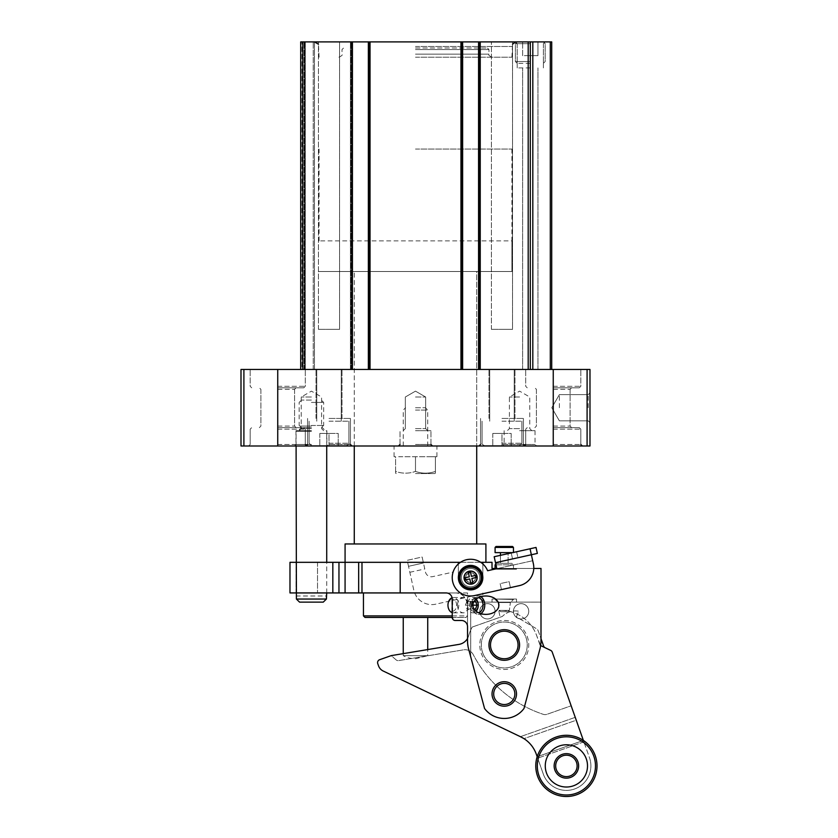<?xml version="1.0" encoding="UTF-8"?>
<svg xmlns="http://www.w3.org/2000/svg" width="838" height="838" viewBox="0 0 838 838"><rect width="100%" height="100%" fill="white"/><g stroke="black" fill="none" stroke-linecap="round" stroke-linejoin="round"><path stroke-width="0.63" stroke-dasharray="4.19 3.14" d="M339.568 41.9L318.45 41.9L339.568 41.9L318.45 41.9L339.568 41.9L339.568 329.355L318.45 329.355L339.568 329.355L339.568 41.9M329.009 329.355L339.568 329.355L329.009 329.355M512.542 41.9L491.414 41.9L512.542 41.9L491.414 41.9L512.542 41.9L512.542 329.355L491.414 329.355L512.542 329.355L512.542 41.9M501.972 329.355L512.542 329.355L501.972 329.355M300.695 369.464L300.695 41.9L300.695 369.464L300.695 41.9L300.695 369.464L304.058 369.464L300.695 369.464L302.79 369.464L300.695 369.464L300.695 41.9L545.182 41.9L515.401 41.9L545.182 41.9L515.401 41.9L543.401 41.9L517.182 41.9L543.401 41.9L517.182 41.9L530.297 41.9L530.297 369.464L530.297 41.9L551.718 41.9L551.718 369.464L550.294 369.464L551.718 369.464M304.676 369.464L304.676 41.9L304.676 369.464L305.283 369.464L304.676 369.464L304.676 41.9L304.676 369.464L304.058 369.464L304.676 369.464L304.676 41.9L304.676 369.464L314.47 369.464L304.676 369.464L304.676 41.9L304.676 369.464L304.058 369.464L304.676 369.464M314.47 369.464L314.47 41.9L313.244 41.9L516.512 41.9L314.47 41.9L314.47 369.464L313.244 369.464L314.47 369.464L314.47 41.9L314.47 369.464M301.921 369.464L304.058 369.464L301.921 369.464L301.921 41.9L301.921 369.464M305.283 41.9L313.244 41.9L305.283 41.9L305.283 369.464L313.244 369.464L250.185 369.464L305.283 369.464L250.185 369.464L305.283 369.464L305.283 41.9M351.876 369.464L302.79 369.464L351.876 369.464L351.876 41.9M352.431 369.464L352.431 41.9L352.431 369.464L350.441 369.464L352.431 369.464L352.431 41.9M350.441 369.464L350.441 41.9L350.441 369.464L351.667 369.464L350.441 369.464L350.441 41.9L350.441 369.464M351.667 369.464L370.344 369.464L351.667 369.464L351.667 41.9L351.667 369.464M370.344 369.464L370.344 41.9L369.726 41.9L370.344 41.9L370.344 369.464L369.726 369.464L370.344 369.464L370.344 41.9L370.344 369.464M462.639 369.464L368.353 369.464L369.726 369.464L369.726 41.9L368.353 41.9L369.726 41.9L369.726 369.464L368.353 369.464L368.353 41.9L368.353 369.464L462.639 369.464L462.639 41.9L462.639 369.464L460.649 369.464L462.639 369.464L462.639 41.9M460.649 369.464L460.649 41.9L460.649 369.464L461.874 369.464L460.649 369.464L460.649 41.9L460.649 369.464M461.874 369.464L480.551 369.464L461.874 369.464L461.874 41.9L461.874 369.464M480.551 369.464L480.551 41.9L479.933 41.9L480.551 41.9L480.551 369.464L479.933 369.464L480.551 369.464L480.551 41.9L480.551 369.464M479.116 369.464L528.191 369.464L478.561 369.464L479.933 369.464L479.933 41.9L478.561 41.9L479.933 41.9L479.933 369.464L478.561 369.464L478.561 41.9L478.561 369.464L479.116 369.464L479.116 41.9M530.297 369.464L522.64 369.464L537.944 369.464L522.64 369.464L537.944 369.464L528.191 369.464L532.811 369.464L530.297 369.464L530.297 41.9L530.297 55.675L537.944 55.675L537.944 41.9L537.944 55.675L530.297 55.675L530.297 41.9L530.297 55.675L522.64 55.675L522.64 41.9L522.64 55.675L537.944 55.675L537.944 41.9L537.944 55.675L530.297 55.675L530.297 41.9M532.811 369.464L550.294 369.464L532.811 369.464L532.811 41.9M478.561 369.464L478.561 41.9M368.353 369.464L368.353 41.9M415.491 48.017L487.433 48.017L415.491 48.017M415.491 57.204L511.924 57.204L415.491 57.204M587.092 445.994L240.998 445.994L240.998 369.464L589.983 369.464L589.983 445.994L587.092 445.994L587.092 369.464M311.411 445.994L294.421 445.994L311.411 445.994M415.491 445.994L476.717 445.994L415.491 445.994M519.581 445.994L536.571 445.994L519.581 445.994M501.972 445.994L524.934 445.994L501.972 445.994M329.009 445.994L351.97 445.994L329.009 445.994M589.983 407.729L589.983 392.833L589.983 407.729M553.248 427.621L579.278 427.621L553.248 427.621M553.248 387.826L579.278 387.826L553.248 387.826M277.734 427.621L303.754 427.621L277.734 427.621M277.734 387.826L303.754 387.826L277.734 387.826M501.972 418.445L523.404 418.445L501.972 418.445M501.972 369.464L514.982 369.464L501.972 369.464M329.009 418.445L350.441 418.445L329.009 418.445M329.009 369.464L342.019 369.464L329.009 369.464M519.581 430.69L535.042 430.69L519.581 430.69M519.581 428.616L509.399 428.616L519.581 428.616M519.581 397.013L509.399 397.013L519.581 397.013M415.491 430.69L430.952 430.69L415.491 430.69M415.491 428.616L425.662 428.616L415.491 428.616M415.491 397.013L425.662 397.013L415.491 397.013M588.213 407.729L588.213 394.614L588.213 407.729M559.375 407.729L559.375 394.614L559.375 407.729M415.491 271.502L511.924 271.502L415.491 271.502M415.491 149.049L511.924 149.049L415.491 149.049M530.297 67.92L517.182 67.92L530.297 67.92M530.297 43.681L515.401 43.681L530.297 43.681M501.972 421.2L521.875 421.2L501.972 421.2M501.972 445.69L519.424 445.69L484.521 445.69L519.424 445.69L484.521 445.69L511.159 445.69L492.796 445.69L501.972 445.69L501.972 433.445L511.159 433.445L511.159 445.69L511.159 433.445L501.972 433.445L501.972 445.69L501.972 433.445L492.796 433.445L492.796 445.69L492.796 433.445L511.159 433.445L511.159 445.69L511.159 433.445L501.972 433.445L501.972 445.69M329.009 421.2L348.912 421.2L329.009 421.2M329.009 445.69L346.461 445.69L311.558 445.69L346.461 445.69L311.558 445.69L338.196 445.69L319.823 445.69L329.009 445.69L329.009 433.445L338.196 433.445L338.196 445.69L338.196 433.445L329.009 433.445L329.009 445.69L329.009 433.445L319.823 433.445L319.823 445.69L319.823 433.445L338.196 433.445L338.196 445.69L338.196 433.445L329.009 433.445L329.009 445.69M319.823 433.445L319.823 445.69L319.823 433.445L329.009 433.445L319.823 433.445M492.796 433.445L492.796 445.69L492.796 433.445L501.972 433.445L492.796 433.445M311.411 430.69L295.95 430.69L311.411 430.69M311.411 428.616L301.23 428.616L311.411 428.616M311.411 397.013L301.23 397.013L311.411 397.013M467.531 592.937L363.451 592.937L467.531 592.937L467.531 615.899L363.451 615.899M452.227 615.899L467.531 615.899L466.001 617.428L364.98 617.428M451.892 611.279L452.688 611.279L452.688 599.086L451.892 599.086A6.117 4.326 90 0 0 447.963 605.183A6.117 4.326 90 0 0 451.892 611.279L451.892 599.086M478.508 597.63A7.657 5.416 90 0 0 477.618 597.525A7.657 5.416 90 0 0 472.203 605.183A7.657 5.416 90 0 0 477.618 612.829A7.657 5.416 90 0 0 478.508 612.735M476.152 599.118A7.657 5.416 90 0 0 472.852 597.525A7.657 5.416 90 0 0 467.447 605.183A7.657 5.416 90 0 0 472.852 612.829A7.657 5.416 90 0 0 476.152 611.248M361.985 562.319L415.491 562.319L345.078 562.319L361.985 562.319L361.985 592.937L455.285 592.937A12.245 12.245 0 0 1 467.531 605.183C466.253 597.117 462.167 593.032 455.285 592.937L446.109 592.937C449.66 593.136 451.703 595.179 452.227 599.055L452.227 617.428L455.285 620.487L461.413 620.487C464.723 620.413 466.766 622.456 467.531 626.615L467.531 605.183L467.531 640.944L468.578 648.874A30.608 30.608 0 0 1 467.531 640.944L468.578 648.874L470.705 656.793L470.705 602.124L541.002 602.124L541.002 640.944A30.608 30.608 0 0 1 539.965 648.874L523.991 708.487A24.491 24.491 0 0 1 484.553 708.487L468.578 648.874L470.705 656.793L470.705 602.124L541.002 602.124M457.391 605.183C457.82 609.823 459.727 612.379 463.121 612.829C469.762 613.29 469.762 597.075 463.121 597.525C459.727 597.986 457.82 600.532 457.391 605.183M480.813 596.729A9.187 6.495 90 0 0 478.268 595.996A9.187 6.495 90 0 0 471.773 605.183A9.187 6.495 90 0 0 478.268 614.369A9.187 6.495 90 0 0 480.813 613.625M513.453 611.3A7.657 7.657 0 0 0 524.934 617.931A7.657 7.657 0 0 0 524.934 604.68A7.657 7.657 0 0 0 513.453 611.3A7.657 7.657 0 0 0 521.11 618.957A7.657 7.657 0 0 0 528.757 611.3A7.657 7.657 0 0 0 521.11 603.653A7.657 7.657 0 0 0 513.453 611.3M479.776 611.3A7.657 7.657 0 0 0 491.257 617.931A7.657 7.657 0 0 0 491.257 604.68A7.657 7.657 0 0 0 479.776 611.3A7.657 7.657 0 0 0 487.433 618.957A7.657 7.657 0 0 0 495.09 611.3A7.657 7.657 0 0 0 487.433 603.653A7.657 7.657 0 0 0 479.776 611.3M519.581 644.977A15.304 15.304 0 0 1 496.62 658.239A15.304 15.304 0 0 1 496.62 631.726A15.304 15.304 0 0 1 519.581 644.977A15.304 15.304 0 0 0 504.267 629.673A15.304 15.304 0 0 0 488.963 644.977A15.304 15.304 0 0 0 504.267 660.281A15.304 15.304 0 0 0 519.581 644.977A15.304 15.304 0 0 1 496.62 658.239A15.304 15.304 0 0 1 496.62 631.726A15.304 15.304 0 0 1 519.581 644.977A15.304 15.304 0 0 1 496.62 658.239A15.304 15.304 0 0 1 496.62 631.726A15.304 15.304 0 0 1 519.581 644.977A15.304 15.304 0 0 1 496.62 658.239A15.304 15.304 0 0 1 496.62 631.726A15.304 15.304 0 0 1 519.581 644.977M492.021 693.958A12.245 12.245 0 0 0 510.394 704.559A12.245 12.245 0 0 0 510.394 683.358A12.245 12.245 0 0 0 492.021 693.958M338.961 562.319L338.961 592.937L296.097 592.937L296.097 562.319L296.097 592.937L289.979 592.937L289.979 562.319L289.979 592.937L317.529 592.937L289.979 592.937L289.979 562.319L338.961 562.319L338.961 592.937L338.961 562.319L485.904 562.319L415.491 562.319L482.845 562.319L482.845 577.633A12.245 12.245 0 0 1 470.6 589.879A12.245 12.245 0 0 1 458.355 577.633L458.355 562.319M482.845 562.319L482.845 577.633L482.845 562.319L492.021 562.319L492.021 568.447L541.002 568.447L541.002 640.944A30.608 30.608 0 0 1 539.965 648.874L523.991 708.487A24.491 24.491 0 0 1 484.553 708.487L470.705 656.793L484.553 708.487A24.491 24.491 0 0 0 523.991 708.487L539.965 648.874A30.608 30.608 0 0 0 541.002 640.944L541.002 638.692L538.918 632.763A36.736 36.736 0 0 0 537.933 630.27A3.059 3.059 0 0 0 536.687 628.856L516.365 616.862L518.774 611.227A18.363 18.363 0 0 0 502.329 616.454L472.192 627.075A36.736 36.736 0 0 0 468.746 635.613A36.736 36.736 0 0 1 472.192 627.075A36.736 36.736 0 0 0 468.746 635.613A36.736 36.736 0 0 1 472.192 627.075L500.118 617.229L498.851 611.185L501.145 610.378A38.265 38.265 0 0 1 536.781 635.916L540.101 645.323L550.671 650.382L545.15 647.743A3.059 3.059 0 0 1 543.59 646.004L538.918 632.763A36.736 36.736 0 0 0 537.933 630.27A3.059 3.059 0 0 0 536.687 628.856L516.365 616.862L518.774 611.227A18.363 18.363 0 0 0 502.329 616.454L472.192 627.075L500.118 617.229L498.851 611.185L501.145 610.378A38.265 38.265 0 0 1 536.781 635.916L540.657 645.595M516.512 602.124L492.021 602.124L516.512 602.124L492.021 602.124L516.512 602.124L516.512 599.055L492.021 599.055L516.512 599.055L492.021 599.055L516.512 599.055L516.512 602.124M460.439 562.319L480.75 562.319M533.785 568.447L496.777 568.447M482.845 563.943L482.845 577.633A12.245 12.245 0 0 1 470.6 589.879A12.245 12.245 0 0 1 458.355 577.633L458.355 563.943M485.904 543.956L345.078 543.956M476.717 543.956L354.264 543.956L476.717 543.956M476.717 271.502L354.264 271.502L476.717 271.502L476.717 445.994L476.717 271.502M511.924 149.049L511.924 271.502L319.058 271.502L511.924 271.502L511.924 240.883L319.058 240.883L511.924 240.883M338.961 592.937L361.985 592.937M492.021 568.447L516.512 568.447L492.021 568.447L516.512 568.447L492.021 568.447L492.021 569.212L516.512 569.212L492.021 569.212L516.512 569.212L516.512 568.447L516.512 569.212L492.021 569.212L492.021 568.447M493.687 693.958A10.59 10.59 0 0 0 509.567 703.124A10.59 10.59 0 0 0 509.567 684.793A10.59 10.59 0 0 0 493.687 693.958A10.59 10.59 0 0 0 509.567 703.124A10.59 10.59 0 0 0 509.567 684.793A10.59 10.59 0 0 0 493.687 693.958M514.857 693.958A10.59 10.59 0 0 1 498.977 703.124A10.59 10.59 0 0 1 498.977 684.793A10.59 10.59 0 0 1 514.857 693.958M403.246 653.63L403.246 655.693A26.02 26.02 0 0 0 415.491 658.752L427.736 655.693L403.246 655.693L427.736 655.693L427.736 649.576M427.736 617.428L403.246 617.428L427.736 617.428M452.227 617.428L466.001 617.428M482.845 577.633A12.245 12.245 0 0 1 470.6 589.879A12.245 12.245 0 0 1 458.355 577.633A12.245 12.245 0 0 0 470.6 589.879A12.245 12.245 0 0 0 482.845 577.633M476.717 577.633A6.117 6.117 0 0 1 467.531 582.934A6.117 6.117 0 0 1 467.531 572.323A6.117 6.117 0 0 1 476.717 577.633A6.117 6.117 0 0 1 467.531 582.934A6.117 6.117 0 0 1 467.531 572.323A6.117 6.117 0 0 1 476.717 577.633M475.555 577.633A4.965 4.965 0 0 1 468.117 581.928A4.965 4.965 0 0 1 468.117 573.328A4.965 4.965 0 0 1 475.555 577.633A4.965 4.965 0 0 1 468.117 581.928A4.965 4.965 0 0 1 468.117 573.328A4.965 4.965 0 0 1 475.555 577.633A4.965 4.965 0 0 1 468.117 581.928A4.965 4.965 0 0 1 468.117 573.328A4.965 4.965 0 0 1 475.555 577.633A4.965 4.965 0 0 1 470.6 582.588A4.965 4.965 0 0 1 465.635 577.633A4.965 4.965 0 0 1 470.6 572.668A4.965 4.965 0 0 1 475.555 577.633M518.052 644.977A13.775 13.775 0 0 1 497.384 656.908A13.775 13.775 0 0 1 497.384 633.046A13.775 13.775 0 0 1 518.052 644.977M466.965 601.359L465.404 605.183L466.965 609.006L474.099 609.006L472.37 609.006L470.809 605.183L472.37 601.359L474.099 601.359L466.965 601.359L472.37 601.359M475.638 599.558A6.117 4.326 90 0 0 469.605 605.183A6.117 4.326 90 0 0 475.638 610.808M452.688 611.279A6.117 4.326 90 0 0 456.616 605.183A6.117 4.326 90 0 0 452.688 599.086M452.227 612.662A7.657 5.416 90 0 0 453.368 612.829A7.657 5.416 90 0 0 458.784 605.183A7.657 5.416 90 0 0 453.368 597.525A7.657 5.416 90 0 0 452.08 597.745M465.404 605.183L470.809 605.183M466.965 609.006L472.37 609.006M470.087 609.006L471.647 605.183L472.915 605.183M471.647 605.183L470.087 601.359M495.09 599.055L513.453 599.453L495.09 599.055M515.904 568.593L492.639 568.593L515.904 568.593L516.512 569.212L515.904 568.593L492.639 568.593L515.904 568.593M495.991 564.864L513.453 564.864L513.453 568.593L495.09 568.593L513.453 568.593L495.09 568.593L513.453 568.593L513.453 564.864L495.09 564.864L513.453 564.864L495.09 564.864L496.62 563.335L511.924 563.335L496.62 563.335L511.924 563.335L513.453 564.864L511.924 563.335L496.62 563.335L495.824 564.131M512.542 546.491L496.002 546.491M513.453 547.413L495.09 547.413L513.453 547.413L495.09 547.413L495.09 552.619L513.453 552.619L513.453 547.413M512.699 552.619L495.09 552.619L513.453 552.452M508.1 552.619L500.443 552.619L508.1 552.619L500.443 552.619L508.1 552.619L508.1 563.335L500.443 563.335L508.1 563.335L508.1 552.619M507.838 611.698L500.705 611.698L507.838 611.698L509.357 610.368L510.394 602.522L498.149 602.522L510.394 602.522L513.453 599.453L510.394 602.522L498.149 602.522L510.394 602.522L509.357 610.368L499.186 610.368L509.357 610.368L499.186 610.368L509.357 610.368L507.838 611.698L500.705 611.698L507.838 611.698M508.1 563.335L500.443 563.335L508.1 563.335M536.31 754.242L537.189 756.724L536.31 754.242A30.608 30.608 0 0 0 520.66 736.812L523.97 738.655L576.251 720.219L583.374 740.436L575.235 717.338L576.251 720.219L523.97 738.655A30.608 30.608 0 0 1 536.31 754.242L543.296 774.05A24.491 24.491 0 0 0 574.533 788.998A24.491 24.491 0 0 0 589.491 757.751A24.491 24.491 0 0 1 574.533 788.998A24.491 24.491 0 0 1 543.296 774.05A24.491 24.491 0 0 0 574.533 788.998A24.491 24.491 0 0 0 589.491 757.751L552.242 652.132A3.059 3.059 0 0 0 550.671 650.382A3.059 3.059 0 0 1 552.242 652.132A3.059 3.059 0 0 0 550.671 650.382M543.296 774.05A24.491 24.491 0 0 0 574.533 788.998A24.491 24.491 0 0 0 589.491 757.751L583.374 740.436L583.887 741.881L583.374 740.436L537.189 756.724L543.296 774.05M458.962 644.391L391.241 655.62L458.962 644.391A12.245 12.245 0 0 0 468.746 635.613A12.245 12.245 0 0 1 467.531 638.483A12.245 12.245 0 0 0 468.746 635.613A12.245 12.245 0 0 1 458.962 644.391L391.241 655.62L396.165 659.915A3.059 3.059 0 0 0 398.658 660.616L463.603 649.827A9.187 9.187 0 0 1 473.261 654.656A122.453 122.453 0 0 0 543.16 714.301A6.117 6.117 0 0 0 547.13 714.259L571.16 705.785L552.242 652.132M482.615 652.613A22.961 22.961 0 0 0 521.707 659.915A22.961 22.961 0 0 0 508.488 622.404A22.961 22.961 0 0 0 482.615 652.613A22.961 22.961 0 0 0 521.707 659.915A22.961 22.961 0 0 0 508.488 622.404A22.961 22.961 0 0 0 482.615 652.613M489.832 650.068A15.304 15.304 0 0 0 515.894 654.939A15.304 15.304 0 0 0 507.084 629.935A15.304 15.304 0 0 0 489.832 650.068A15.304 15.304 0 0 0 515.894 654.939A15.304 15.304 0 0 0 507.084 629.935A15.304 15.304 0 0 0 489.832 650.068A15.304 15.304 0 0 0 515.894 654.939A15.304 15.304 0 0 0 507.084 629.935A15.304 15.304 0 0 0 489.832 650.068A15.304 15.304 0 0 0 515.894 654.939A15.304 15.304 0 0 0 507.084 629.935A15.304 15.304 0 0 0 489.832 650.068M481.18 653.127A24.491 24.491 0 0 0 522.87 660.91A24.491 24.491 0 0 0 508.771 620.906A24.491 24.491 0 0 0 481.18 653.127A24.491 24.491 0 0 0 522.87 660.91A24.491 24.491 0 0 0 508.771 620.906A24.491 24.491 0 0 0 481.18 653.127M520.66 736.812L383.228 671.039A9.187 9.187 0 0 1 378.525 665.812L377.76 663.623A3.059 3.059 0 0 1 379.624 659.716L391.241 655.62L396.165 659.915A3.059 3.059 0 0 0 398.658 660.616L463.603 649.827A9.187 9.187 0 0 1 473.261 654.656A122.453 122.453 0 0 0 543.16 714.301A6.117 6.117 0 0 0 547.13 714.259L571.16 705.785M554.84 769.975A12.245 12.245 0 0 0 575.696 773.862A12.245 12.245 0 0 0 568.635 753.865A12.245 12.245 0 0 0 554.84 769.975A12.245 12.245 0 0 0 575.696 773.862A12.245 12.245 0 0 0 568.635 753.865A12.245 12.245 0 0 0 554.84 769.975A12.245 12.245 0 0 1 562.319 754.357A12.245 12.245 0 0 1 577.937 761.826A12.245 12.245 0 0 1 570.458 777.444A12.245 12.245 0 0 1 554.84 769.975A12.245 12.245 0 0 0 575.696 773.862A12.245 12.245 0 0 0 568.635 753.865A12.245 12.245 0 0 0 554.84 769.975A12.245 12.245 0 0 0 575.696 773.862A12.245 12.245 0 0 0 568.635 753.865A12.245 12.245 0 0 0 554.84 769.975A12.245 12.245 0 0 0 575.696 773.862A12.245 12.245 0 0 0 568.635 753.865A12.245 12.245 0 0 0 554.84 769.975A12.245 12.245 0 0 0 575.696 773.862A12.245 12.245 0 0 0 568.635 753.865A12.245 12.245 0 0 0 554.84 769.975A12.245 12.245 0 0 0 575.696 773.862A12.245 12.245 0 0 0 568.635 753.865A12.245 12.245 0 0 0 554.84 769.975A12.245 12.245 0 0 0 575.696 773.862A12.245 12.245 0 0 0 568.635 753.865A12.245 12.245 0 0 0 554.84 769.975M575.235 717.338L520.377 736.675L575.235 717.338M583.374 740.436L537.189 756.724M583.887 741.881L537.692 758.17L583.887 741.881M556.285 769.462A10.716 10.716 0 0 0 574.533 772.866A10.716 10.716 0 0 0 568.353 755.363A10.716 10.716 0 0 0 556.285 769.462M546.47 772.929A21.128 21.128 0 0 0 582.431 779.644A21.128 21.128 0 0 0 570.269 745.139A21.128 21.128 0 0 0 546.47 772.929A21.128 21.128 0 0 0 582.431 779.644A21.128 21.128 0 0 0 570.269 745.139A21.128 21.128 0 0 0 546.47 772.929A21.128 21.128 0 0 0 582.431 779.644A21.128 21.128 0 0 0 570.269 745.139A21.128 21.128 0 0 0 546.47 772.929M538.96 775.569A29.079 29.079 0 0 0 588.475 784.818A29.079 29.079 0 0 0 571.726 737.314A29.079 29.079 0 0 0 538.96 775.569A29.079 29.079 0 0 0 588.475 784.818A29.079 29.079 0 0 0 571.726 737.314A29.079 29.079 0 0 0 538.96 775.569A29.079 29.079 0 0 0 588.475 784.818A29.079 29.079 0 0 0 571.726 737.314A29.079 29.079 0 0 0 538.96 775.569M537.525 776.082A30.608 30.608 0 0 0 589.638 785.814A30.608 30.608 0 0 0 572.008 735.806A30.608 30.608 0 0 0 537.525 776.082A30.608 30.608 0 0 0 589.638 785.814A30.608 30.608 0 0 0 572.008 735.806A30.608 30.608 0 0 0 537.525 776.082A30.608 30.608 0 0 0 589.638 785.814A30.608 30.608 0 0 0 572.008 735.806A30.608 30.608 0 0 0 537.525 776.082M479.566 575.643A9.187 9.187 0 0 1 472.58 586.6A9.187 9.187 0 0 1 461.633 579.613A9.187 9.187 0 0 1 468.61 568.667A9.187 9.187 0 0 1 479.566 575.643M501.47 589.596L500.15 583.625L509.116 581.635L510.436 587.616L509.116 581.635L500.15 583.625L501.47 589.596L435.718 604.177A18.363 18.363 0 0 1 413.815 590.214L408.515 566.31L413.815 590.214A18.363 18.363 0 0 0 435.718 604.177L501.47 589.596M533.356 563.712A18.363 18.363 0 0 1 519.403 585.626L474.57 595.567A18.363 18.363 0 0 1 452.918 582.599A18.363 18.363 0 0 1 464.65 560.255A18.363 18.363 0 0 1 487.611 570.72L532.696 560.727L533.356 563.712A18.363 18.363 0 0 1 519.403 585.626A18.363 18.363 0 0 0 533.356 563.712L530.045 548.775L536.027 547.444L537.347 553.426L531.376 554.746L530.045 548.775L532.696 560.727L531.376 554.746L495.509 562.696L494.179 556.725L530.045 548.775M516.596 551.75L517.926 557.731L516.596 551.75L511.222 552.944L512.542 558.925L511.222 552.944L512.542 558.925L517.926 557.731L512.542 558.925L511.222 552.944L494.179 556.725L495.509 562.696L517.926 557.731L495.509 562.696L512.542 558.925L495.509 562.696L496.829 568.677L495.509 562.696L496.829 568.677L487.611 570.72A18.363 18.363 0 0 0 453.075 572.103L432.743 576.617A6.117 6.117 0 0 1 425.442 571.966L422.132 557.019L407.184 560.329L408.515 566.31L423.452 563L422.132 557.019L407.184 560.329L408.515 566.31L423.452 563L408.515 566.31M532.696 560.727L487.611 570.72A18.363 18.363 0 0 0 453.075 572.103L432.743 576.617A6.117 6.117 0 0 1 425.442 571.966L423.452 563M500.443 552.619L500.443 563.335L500.443 555.332L508.1 553.635M495.509 562.696L494.179 556.725L495.509 562.696L531.376 554.746L495.509 562.696L494.179 556.725M461.633 579.613A9.187 9.187 0 0 0 476.801 584.4A9.187 9.187 0 0 0 473.355 568.866A9.187 9.187 0 0 0 461.633 579.613A9.187 9.187 0 0 0 476.801 584.4A9.187 9.187 0 0 0 473.355 568.866A9.187 9.187 0 0 0 461.633 579.613A9.187 9.187 0 0 0 476.801 584.4A9.187 9.187 0 0 0 473.355 568.866A9.187 9.187 0 0 0 461.633 579.613A9.187 9.187 0 0 0 476.801 584.4A9.187 9.187 0 0 0 473.355 568.866A9.187 9.187 0 0 0 461.633 579.613A9.187 9.187 0 0 0 476.801 584.4A9.187 9.187 0 0 0 473.355 568.866A9.187 9.187 0 0 0 461.633 579.613M464.619 578.953A6.117 6.117 0 0 0 474.737 582.148A6.117 6.117 0 0 0 472.433 571.788A6.117 6.117 0 0 0 464.619 578.953A6.117 6.117 0 0 0 474.737 582.148A6.117 6.117 0 0 0 472.433 571.788A6.117 6.117 0 0 0 464.619 578.953A6.117 6.117 0 0 0 474.737 582.148A6.117 6.117 0 0 0 472.433 571.788A6.117 6.117 0 0 0 464.619 578.953A6.117 6.117 0 0 0 474.737 582.148A6.117 6.117 0 0 0 472.433 571.788A6.117 6.117 0 0 0 464.619 578.953M459.234 580.147A11.638 11.638 0 0 0 478.456 586.202A11.638 11.638 0 0 0 474.099 566.53A11.638 11.638 0 0 0 459.234 580.147A11.638 11.638 0 0 0 478.456 586.202A11.638 11.638 0 0 0 474.099 566.53A11.638 11.638 0 0 0 459.234 580.147A11.638 11.638 0 0 0 478.456 586.202A11.638 11.638 0 0 0 474.099 566.53A11.638 11.638 0 0 0 459.234 580.147M460.135 579.948A10.716 10.716 0 0 0 477.838 585.532A10.716 10.716 0 0 0 473.816 567.41A10.716 10.716 0 0 0 460.135 579.948A10.716 10.716 0 0 0 477.838 585.532A10.716 10.716 0 0 0 473.816 567.41A10.716 10.716 0 0 0 460.135 579.948M471.406 576.355L476.12 575.308L476.581 577.403L471.878 578.44L472.915 583.154L470.83 583.615L469.783 578.911L465.08 579.948L464.608 577.864L469.322 576.816L468.274 572.113L470.369 571.642L471.406 576.355L476.12 575.308L476.581 577.403L471.878 578.44L472.915 583.154L471.878 578.44L476.581 577.403L476.12 575.308L471.406 576.355L470.369 571.642L471.406 576.355M470.83 583.615L472.915 583.154L470.83 583.615L469.783 578.911L465.08 579.948L464.608 577.864L469.322 576.816L468.274 572.113L470.369 571.642L468.274 572.113L469.322 576.816L464.608 577.864L465.08 579.948L469.783 578.911L470.83 583.615M465.907 578.67A4.808 4.808 0 0 0 473.847 581.174A4.808 4.808 0 0 0 472.045 573.045A4.808 4.808 0 0 0 465.907 578.67A4.808 4.808 0 0 0 473.847 581.174A4.808 4.808 0 0 0 472.045 573.045A4.808 4.808 0 0 0 465.907 578.67M458.637 580.284A12.245 12.245 0 0 0 478.865 586.663A12.245 12.245 0 0 0 474.277 565.954A12.245 12.245 0 0 0 458.637 580.284M530.297 63.332L517.182 63.332L530.297 63.332M530.297 61.551L515.401 61.551L530.297 61.551M522.64 55.675L522.64 41.9L522.64 55.675L530.297 55.675L522.64 55.675M415.491 410.075L427.736 410.075L415.491 410.075M415.491 407.729L425.39 407.729L415.491 407.729M398.658 456.71L418.55 456.71L398.658 456.71M435.393 456.71L432.335 456.71L436.923 456.71L435.393 456.71L435.393 471.417C428.784 473.742 422.143 473.742 415.491 471.417C422.101 473.742 428.742 473.742 435.393 471.417C435.393 473.742 435.393 473.742 435.393 471.417C435.393 473.742 435.393 473.742 435.393 471.417L435.393 456.71M432.335 456.71L418.55 456.71L432.335 456.71M395.599 456.71L394.059 456.71L395.599 456.71L395.599 471.417C402.209 473.742 408.839 473.742 415.491 471.417C408.881 473.742 402.25 473.742 395.599 471.417C395.599 473.742 395.599 473.742 395.599 471.417C395.599 473.742 395.599 473.742 395.599 471.417L395.599 456.71M415.491 473.543L434.775 473.543L415.491 473.543M415.491 456.71L415.491 471.417L415.491 456.71M323.269 602.124L299.554 602.124M296.097 595.996L326.401 595.996L326.401 599.055L296.411 599.055L296.411 595.996L326.715 595.996M311.411 431.298L296.097 431.298L311.411 431.298M311.411 426.092L299.774 426.092L311.411 426.092M311.411 425.484L323.657 425.484L311.411 425.484M311.411 402.418L323.657 402.418L311.411 402.418M311.411 400.072L301.512 400.072L311.411 400.072M304.058 369.464L304.058 41.9L304.058 369.464M313.244 369.464L313.244 41.9L313.244 369.464M302.79 369.464L302.79 41.9M351.813 369.464L351.813 41.9L351.813 369.464M351.049 369.464L351.049 41.9L351.049 369.464M369.118 369.464L369.118 41.9L369.118 369.464M368.961 369.464L368.961 41.9L368.961 369.464M369.568 369.464L369.568 41.9M461.413 369.464L461.413 41.9M462.021 369.464L462.021 41.9L462.021 369.464M461.256 369.464L461.256 41.9L461.256 369.464M479.326 369.464L479.326 41.9L479.326 369.464M479.168 369.464L479.168 41.9L479.168 369.464M528.191 369.464L528.191 41.9M550.294 369.464L550.294 41.9M415.491 49.557L488.963 49.557L415.491 49.557M415.491 54.145L488.963 54.145L415.491 54.145M415.491 46.488L511.924 46.488L415.491 46.488M553.248 445.994L553.248 369.464M277.734 445.994L277.734 369.464M243.9 445.994L243.9 369.464M553.248 444.465L580.807 444.465L553.248 444.465M553.248 429.161L580.807 429.161L553.248 429.161M553.248 426.092L570.091 426.092L553.248 426.092M553.248 389.356L570.091 389.356L553.248 389.356M553.248 386.297L580.807 386.297L553.248 386.297M277.734 444.465L305.283 444.465L277.734 444.465M277.734 429.161L305.283 429.161L277.734 429.161M277.734 426.092L294.567 426.092L277.734 426.092M277.734 389.356L294.567 389.356L277.734 389.356M277.734 386.297L305.283 386.297L277.734 386.297M501.972 444.465L523.404 444.465L501.972 444.465M329.009 444.465L350.441 444.465L329.009 444.465M519.581 444.465L535.042 444.465L519.581 444.465M415.491 444.465L430.952 444.465L415.491 444.465M501.972 443.239L521.875 443.239L501.972 443.239M329.009 443.239L348.912 443.239L329.009 443.239M311.411 444.465L295.95 444.465L311.411 444.465M400.187 562.319L400.187 592.937M317.529 562.319L317.529 592.937L317.529 562.319M332.833 562.319L332.833 592.937L332.833 562.319M345.078 562.319L345.078 592.937M358.664 562.319L358.664 592.937M409.834 572.291L424.782 568.971M460.502 579.865A10.339 10.339 0 0 0 477.576 585.249A10.339 10.339 0 0 0 473.7 567.776A10.339 10.339 0 0 0 460.502 579.865M464.378 579.006A6.369 6.369 0 0 0 474.905 582.326A6.369 6.369 0 0 0 472.517 571.558A6.369 6.369 0 0 0 464.378 579.006M311.411 427.621L300.538 427.621L311.411 427.621M318.45 329.355L318.45 41.9L318.45 329.355M491.414 329.355L491.414 41.9L491.414 329.355M492.021 57.204C489.183 55.874 488.166 54.847 488.963 54.145L488.963 49.557L487.433 48.017M338.961 57.204C341.799 55.874 342.815 54.847 342.019 54.145L342.019 49.557L343.549 48.017M511.924 57.204L512.542 44.205M319.058 57.204L318.45 44.205M515.517 42.015L516.512 41.9M580.807 444.465L580.807 429.161L580.807 444.465L582.337 445.994M525.698 444.465L525.698 429.161L525.698 444.465L524.169 445.994M580.807 429.161L579.278 427.621L580.807 429.161M525.698 429.161L527.228 427.621L525.698 429.161M570.091 426.092L571.621 427.621L570.091 426.092L570.091 389.356L571.621 387.826L570.091 389.356L570.091 426.092M536.414 426.092L534.885 427.621L536.414 426.092L536.414 389.356L534.885 387.826L536.414 389.356L536.414 426.092M580.807 386.297L579.278 387.826L580.807 386.297L580.807 369.464L580.807 386.297M525.698 386.297L527.228 387.826L525.698 386.297L525.698 369.464L525.698 386.297M305.283 444.465L305.283 429.161L305.283 444.465L306.813 445.994M250.185 444.465L248.656 445.994L250.185 444.465L250.185 429.161L251.714 427.621L250.185 429.161L250.185 444.465M305.283 429.161L303.754 427.621L305.283 429.161M294.567 426.092L296.097 427.621L294.567 426.092L294.567 389.356L296.097 387.826L294.567 389.356L294.567 426.092M260.901 426.092L259.361 427.621L260.901 426.092L260.901 389.356L259.361 387.826L260.901 389.356L260.901 426.092M305.283 386.297L303.754 387.826L305.283 386.297L305.283 369.464L305.283 386.297M250.185 386.297L251.714 387.826L250.185 386.297L250.185 369.464L250.185 386.297M523.404 444.465L523.404 418.445L523.404 444.465L524.557 445.942M480.551 444.465L480.551 418.445L480.551 444.465M514.982 418.445L514.982 369.464L514.982 418.445M488.963 418.445L488.963 369.464L488.963 418.445M307.577 444.465L307.577 418.445L307.577 444.465L306.436 445.942M350.441 444.465L350.441 418.445L350.441 444.465M342.019 418.445L342.019 369.464L342.019 418.445M315.999 418.445L315.999 369.464L315.999 418.445M535.042 430.69L535.042 444.465L536.571 445.994M504.12 430.69L504.12 444.465L502.591 445.994M531.826 430.69L529.752 428.616L529.752 397.013L519.581 391.137L509.399 397.013L509.399 428.616L507.336 430.69M430.952 444.465L430.952 430.69L430.952 444.465L432.481 445.994M400.03 444.465L400.03 430.69L400.03 444.465L398.5 445.994M405.32 428.616L403.246 430.69L405.32 428.616L405.32 397.013L415.491 391.137L425.662 397.013L425.662 428.616L427.736 430.69L425.662 428.616L425.662 397.013L415.491 391.137L405.32 397.013L405.32 428.616M588.213 420.833L589.983 422.614L588.213 420.833L559.375 420.833L551.802 407.729L559.375 394.614L588.213 394.614L589.983 392.833L588.213 394.614L559.375 394.614L551.802 407.729L559.375 420.833L588.213 420.833M354.264 445.994L354.264 271.502L354.264 445.994M319.058 240.883L319.058 149.049M543.401 67.92L543.401 43.681L545.182 41.9L543.401 43.681L543.401 67.92M517.182 67.92L517.182 43.681L515.401 41.9L517.182 43.681L517.182 67.92M537.944 369.464L537.944 67.92L537.944 369.464M522.64 369.464L522.64 67.92L522.64 369.464M514.218 421.2L514.218 369.464L514.218 421.2M489.727 421.2L489.727 369.464L489.727 421.2M521.875 443.239L521.875 421.2L521.875 443.239L519.424 445.69L521.875 443.239M482.08 443.239L482.08 421.2L482.08 443.239C481.347 443.627 482.164 444.444 484.521 445.69C482.164 444.444 481.347 443.627 482.08 443.239M341.255 421.2L341.255 369.464L341.255 421.2M316.764 421.2L316.764 369.464L316.764 421.2M348.912 443.239L348.912 421.2L348.912 443.239C349.635 443.627 348.818 444.444 346.461 445.69C348.818 444.444 349.635 443.627 348.912 443.239M309.117 443.239L309.117 421.2L309.117 443.239L311.558 445.69L309.117 443.239M326.872 430.69L326.872 444.465L328.402 445.994M295.95 430.69L295.95 444.465L294.421 445.994M323.657 430.69L321.583 428.616L321.583 397.013L311.411 391.137L301.23 397.013L301.23 428.616L299.166 430.69M472.852 612.829L477.618 612.829M472.852 597.525L477.618 597.525M482.845 602.124L482.845 592.937M478.268 614.369L485.904 614.369M478.268 595.996L485.904 595.996M453.368 612.829L463.121 612.829M453.368 597.525L463.121 597.525M492.021 602.124L492.021 599.055L492.021 602.124M492.639 568.593L492.021 569.212L492.639 568.593M495.09 568.447L495.09 564.864M499.186 610.368L500.705 611.698L499.186 610.368L498.149 602.522L495.09 599.453L498.149 602.522L499.186 610.368M543.401 63.332L545.182 61.551L545.182 43.681L543.401 41.9L545.182 43.681L545.182 61.551L543.401 63.332M517.182 63.332L515.401 61.551L515.401 43.681L517.182 41.9L515.401 43.681L515.401 61.551L517.182 63.332M427.736 445.994L427.736 410.075L425.39 407.729M403.246 445.994L403.246 410.075L405.592 407.729M436.923 456.71L436.923 445.994M394.059 456.71L394.059 445.994M434.775 473.543L435.393 473.187M396.206 473.543L395.599 473.187M326.715 592.937L326.715 562.319M326.715 445.994L326.715 431.298L326.108 430.69M296.097 445.994L296.097 431.298L296.715 430.69M322.274 426.092L322.274 427.621L325.333 430.69M300.538 426.092L300.538 427.621C301.387 428.208 300.371 429.234 297.48 430.69M323.039 426.092L323.657 425.484L323.657 402.418L321.31 400.072M299.774 426.092L299.166 425.484L299.166 402.418L301.512 400.072"/><path stroke-width="1.26" d="M530.297 369.464L530.297 41.9L300.695 41.9L300.695 369.464M551.718 369.464L551.718 41.9L530.297 41.9M479.116 369.464L479.116 41.9M478.561 369.464L478.561 41.9M462.639 369.464L462.639 41.9M368.353 369.464L368.353 41.9M352.431 369.464L352.431 41.9M351.876 369.464L351.876 41.9M243.9 369.464L240.998 369.464L240.998 445.994L243.9 445.994L243.9 369.464L589.983 369.464L589.983 445.994L243.9 445.994M533.785 568.447L541.002 568.447L541.002 640.944A30.608 30.608 0 0 1 539.965 648.874L523.991 708.487A24.491 24.491 0 0 1 484.553 708.487L468.578 648.874A30.608 30.608 0 0 1 467.531 640.944L467.531 626.615A6.117 6.117 0 0 0 461.413 620.487L455.285 620.487A3.059 3.059 0 0 1 452.227 617.428L364.98 617.428L363.451 615.899L452.227 615.899M478.508 612.735A7.657 5.416 90 0 0 483.034 605.183A7.657 5.416 90 0 0 478.508 597.63M476.152 611.248A7.657 5.416 90 0 0 478.268 605.183A7.657 5.416 90 0 0 476.152 599.118M480.813 613.625A9.187 6.495 90 0 0 484.762 605.183A9.187 6.495 90 0 0 480.813 596.729M458.355 563.943L458.355 562.319L361.985 562.319L361.985 592.937L446.109 592.937A6.117 6.117 0 0 1 452.227 599.055L452.227 617.428M458.355 562.319L460.439 562.319M480.75 562.319L482.845 562.319L482.845 563.943M496.777 568.447L492.021 568.447L492.021 562.319L482.845 562.319M498.893 605.183A12.989 9.187 0 0 0 485.904 595.996A12.989 9.187 0 0 0 472.915 605.183A12.989 9.187 0 0 0 485.904 614.369A12.989 9.187 0 0 0 498.893 605.183M516.512 693.958A12.245 12.245 0 0 1 498.149 704.559A12.245 12.245 0 0 1 498.149 683.358A12.245 12.245 0 0 1 516.512 693.958M361.985 562.319L345.078 562.319L345.078 543.956L485.904 543.956L485.904 562.319M476.717 543.956L476.717 445.994M358.664 562.319L358.664 592.937L361.985 592.937M358.664 592.937L338.961 592.937L338.961 562.319L345.078 562.319L345.078 592.937M332.833 562.319L332.833 592.937L289.979 592.937L289.979 562.319L338.961 562.319M332.833 592.937L338.961 592.937M541.002 602.124L541.002 638.692L543.59 646.004A3.059 3.059 0 0 0 545.15 647.743L550.671 650.382A3.059 3.059 0 0 1 552.242 652.132L571.16 705.785M427.736 649.576L427.736 617.428M514.857 693.958A10.59 10.59 0 0 1 498.977 703.124A10.59 10.59 0 0 1 498.977 684.793A10.59 10.59 0 0 1 514.857 693.958M518.052 644.977A13.775 13.775 0 0 1 497.384 656.908A13.775 13.775 0 0 1 497.384 633.046A13.775 13.775 0 0 1 518.052 644.977M519.581 644.977A15.304 15.304 0 0 1 496.62 658.239A15.304 15.304 0 0 1 496.62 631.726A15.304 15.304 0 0 1 519.581 644.977M475.502 609.006L474.099 609.006L475.502 609.006L477.063 605.183L475.502 601.359L474.099 601.359L475.502 601.359M475.638 610.808A6.117 4.326 90 0 0 478.268 605.183A6.117 4.326 90 0 0 475.638 599.558M452.08 597.745A7.657 5.416 90 0 0 447.963 605.183A7.657 5.416 90 0 0 452.227 612.662M472.915 605.183L477.063 605.183M512.542 546.491L513.453 547.413L512.542 546.491L496.002 546.491L495.09 547.413L513.453 547.413L513.453 552.619M496.002 546.491L495.09 547.413L495.09 552.619L512.699 552.619M516.596 551.75L508.1 553.635L508.1 552.619M495.824 564.131L495.09 564.864L495.991 564.864M583.374 740.436L552.242 652.132M536.31 754.242A30.608 30.608 0 0 0 523.97 738.655L520.66 736.812A30.608 30.608 0 0 1 536.31 754.242L537.189 756.724M458.962 644.391A12.245 12.245 0 0 0 467.531 638.483A12.245 12.245 0 0 1 458.962 644.391L391.241 655.62L379.624 659.716A3.059 3.059 0 0 0 377.76 663.623L378.525 665.812A9.187 9.187 0 0 0 383.228 671.039L520.66 736.812M540.657 645.595L550.671 650.382M537.525 776.082A30.608 30.608 0 0 0 589.638 785.814A30.608 30.608 0 0 0 572.008 735.806A30.608 30.608 0 0 0 537.525 776.082M538.96 775.569A29.079 29.079 0 0 0 588.475 784.818A29.079 29.079 0 0 0 571.726 737.314A29.079 29.079 0 0 0 538.96 775.569M546.47 772.929A21.128 21.128 0 0 0 582.431 779.644A21.128 21.128 0 0 0 570.269 745.139A21.128 21.128 0 0 0 546.47 772.929M554.84 769.975A12.245 12.245 0 0 0 575.696 773.862A12.245 12.245 0 0 0 568.635 753.865A12.245 12.245 0 0 0 554.84 769.975M556.285 769.462A10.716 10.716 0 0 0 574.533 772.866A10.716 10.716 0 0 0 568.353 755.363A10.716 10.716 0 0 0 556.285 769.462M500.443 552.619L500.443 555.332L494.179 556.725L496.829 568.677L487.611 570.72A18.363 18.363 0 0 0 464.65 560.255A18.363 18.363 0 0 0 452.918 582.599A18.363 18.363 0 0 0 474.57 595.567L519.403 585.626A18.363 18.363 0 0 0 533.356 563.712L532.696 560.727M494.179 556.725L530.045 548.775L533.356 563.712M495.509 562.696L537.347 553.426L536.027 547.444L530.045 548.775M458.637 580.284A12.245 12.245 0 0 0 478.865 586.663A12.245 12.245 0 0 0 474.277 565.954A12.245 12.245 0 0 0 458.637 580.284M459.234 580.147A11.638 11.638 0 0 0 478.456 586.202A11.638 11.638 0 0 0 474.099 566.53A11.638 11.638 0 0 0 459.234 580.147M460.135 579.948A10.716 10.716 0 0 0 477.838 585.532A10.716 10.716 0 0 0 473.816 567.41A10.716 10.716 0 0 0 460.135 579.948M472.915 583.154L470.83 583.615L469.783 578.911L465.08 579.948L464.608 577.864L469.322 576.816L468.274 572.113L470.369 571.642L471.406 576.355L476.12 575.308L476.581 577.403L471.878 578.44L472.915 583.154M296.097 445.994L296.411 599.055L299.554 602.124L296.411 599.055L326.401 599.055L323.269 602.124L326.401 599.055L326.715 592.937M299.554 602.124L323.269 602.124M302.79 369.464L302.79 41.9M550.294 369.464L550.294 41.9M532.811 369.464L532.811 41.9M528.191 369.464L528.191 41.9M461.413 369.464L461.413 41.9M369.568 369.464L369.568 41.9M277.734 445.994L277.734 369.464M553.248 445.994L553.248 369.464M587.092 445.994L587.092 369.464M400.187 562.319L400.187 592.937M460.292 579.917A10.548 10.548 0 0 0 477.723 585.406A10.548 10.548 0 0 0 473.774 567.567A10.548 10.548 0 0 0 460.292 579.917M464.168 579.058A6.589 6.589 0 0 0 475.041 582.483A6.589 6.589 0 0 0 472.58 571.348A6.589 6.589 0 0 0 464.168 579.058M512.542 44.205L515.517 42.015M318.45 44.205L314.47 41.9M305.283 444.465L306.813 445.994M580.807 444.465L582.337 445.994M525.698 444.465L524.169 445.994M480.551 444.465L479.011 445.994L480.551 444.465M350.441 444.465L351.97 445.994L350.441 444.465M307.577 444.465L306.048 445.994M523.404 444.465L524.934 445.994M430.952 444.465L432.481 445.994M400.03 444.465L398.5 445.994M363.451 615.899L363.451 592.937M354.264 543.956L354.264 445.994M403.246 653.63L403.246 617.428M495.09 568.447L495.09 564.864M326.715 562.319L326.715 445.994"/></g></svg>
